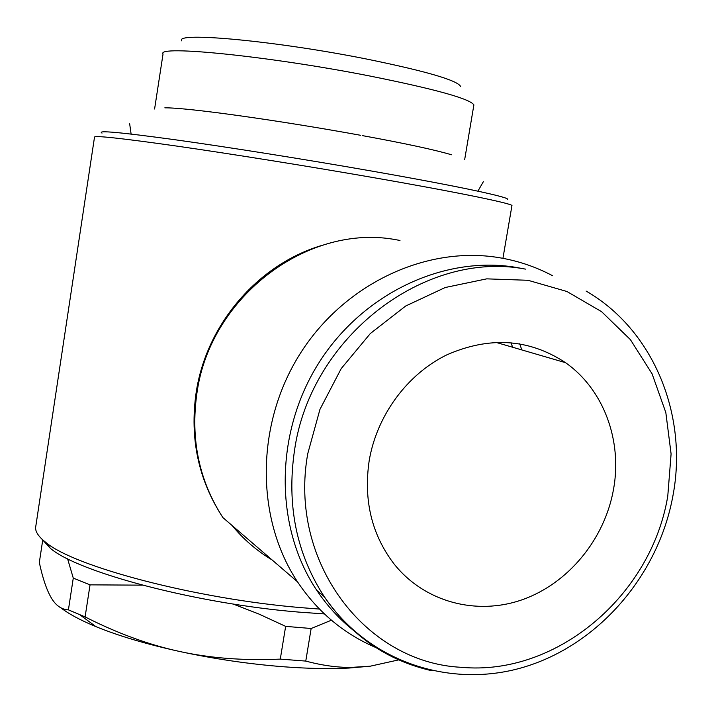 <?xml version="1.0" encoding="UTF-8"?>
<svg xmlns="http://www.w3.org/2000/svg" width="712" height="712" viewBox="0 0 712 712"><rect width="100%" height="100%" fill="white"/><g stroke="black" fill="none" stroke-linecap="round" stroke-linejoin="round"><path stroke-width="1.07" d="M232.993 603.99L258.741 613.966L285.645 626.364L311.144 628.5L331.418 620.205M285.645 626.364L280.288 659.107C243.753 660.754 210.12 658.191 179.388 651.427C214.357 658.974 249.245 664.1 284.07 666.806C308.296 668.612 329.932 669.031 348.978 668.052L370.249 666.192L350.669 667.438C336.651 667.464 321.69 665.346 305.768 661.083L280.288 659.107M319.448 609.072L301.861 607.71C196.192 599.032 73.87 566.636 45.63 542.268C37.852 536.145 34.594 530.689 35.858 525.901L94.509 137.149C94.26 135.307 121.627 138.279 176.612 146.067C230.795 153.854 307.228 166.092 372.545 177.466C455.885 191.955 510.006 203.071 511.964 205.51L502.93 258.331M324.396 613.922L299.093 612.124C196.628 603.803 78.089 572.288 50.347 548.302L41.75 538.948M507.309 199.476C512.293 197.829 458.946 186.321 371.504 171.022C305.021 159.363 226.95 146.957 173.906 139.588C120.31 132.281 96.351 130.118 102.03 133.108M552.628 275.758C535.842 266.813 517.9 260.761 498.801 257.611C425.838 245.542 343.762 284.035 299.716 354.371C255.608 424.637 255.421 518.22 297.491 581.802C317.677 611.902 343.762 633.805 375.74 647.502M232.067 525.483C243.548 539.393 256.89 550.865 272.064 559.917M512.613 347.233L510.985 342.623M522.724 268.611L515.417 267.276C443.006 255.386 361.518 294.038 317.988 364.259C274.378 434.409 274.61 527.53 316.76 590.31C327.262 605.974 339.695 619.493 354.06 630.868M563.45 361.251L564.367 362.346M473.711 105.954L473.889 104.886C469.813 98.737 435.085 89.107 369.697 75.988C268.994 56.141 156.293 44.901 163.039 53.978L154.593 108.998M460.628 86.544C457.816 80.465 426.568 71.316 366.876 59.096C275.962 40.86 174.324 31.568 181.72 40.869M613.468 489.633C604.55 539.34 568.265 583.493 522.288 599.718C476.355 615.88 424.245 602.076 393.896 563.744C371.682 534.498 363.44 500.189 369.163 460.824C376.737 415.585 407.05 374.361 446.62 354.95C489.447 336.108 529.078 338.69 565.524 362.684C603.696 389.366 622.546 440.746 613.468 489.633M511.875 206.026L511.964 205.51M67.596 558.787L73.274 578.108L90.041 584.855L142.373 585.148M398.684 659.882L370.249 666.192M60.831 607.79C68.779 613.958 80.465 620.232 95.871 626.604C118.53 635.878 146.369 644.146 179.388 651.427C148.603 644.734 117.177 633.226 85.102 616.912L68.414 609.864C61.428 609.517 55.678 605.449 51.184 597.671C46.636 589.937 42.684 578.224 39.32 562.524L42.756 539.874M85.102 616.912L90.041 584.855M73.274 578.108L68.414 609.864M305.768 661.083L311.144 628.5M521.798 349.912L519.707 343.754M399.975 240.433L396.557 239.837C308.563 222.838 210.013 296.352 196.895 393.327C190.407 439.295 199.066 480.716 222.883 517.579L297.491 581.802M525.501 269.118C425.162 249.681 310.494 336.651 294.501 450.491C286.553 505.066 296.468 553.776 324.227 596.629C351.434 635.958 387.381 660.683 432.068 670.793M667.776 496.042L671.096 453.927L665.827 412.551L652.094 373.836L630.396 339.633L601.587 311.678L566.93 291.493L528.01 280.288L486.732 278.855L445.214 287.514L405.689 306.009L370.356 333.501L341.217 368.585L319.955 409.373L307.78 453.58C288.146 561.643 365.345 662.703 461.278 667.304C556.82 676.249 651.533 595.285 667.776 496.042M451.461 154.762C434.685 149.805 404.95 143.415 362.266 135.591M360.655 135.298C282.833 121.067 188.146 107.556 164.837 107.832M50.347 548.302L45.63 542.268M196.147 392.552C189.561 438.45 198.47 480.128 222.883 517.579M316.76 590.31L324.227 596.629C368.994 662.997 452.654 689.59 526.248 666.414C600.011 643.221 658.511 574.353 672.885 496.042C688.299 415.853 653.972 330.235 586.109 291.066M473.889 104.886L464.642 159.764M129.664 123.781L131.106 134.052M495.623 342.276L565.524 362.684M483.341 181.694L477.912 191.163M196.183 392.339C206.453 324.263 258.002 264.517 321.388 245.569M348.978 668.052L350.669 667.438M95.871 626.604L79.993 614.874"/></g></svg>
